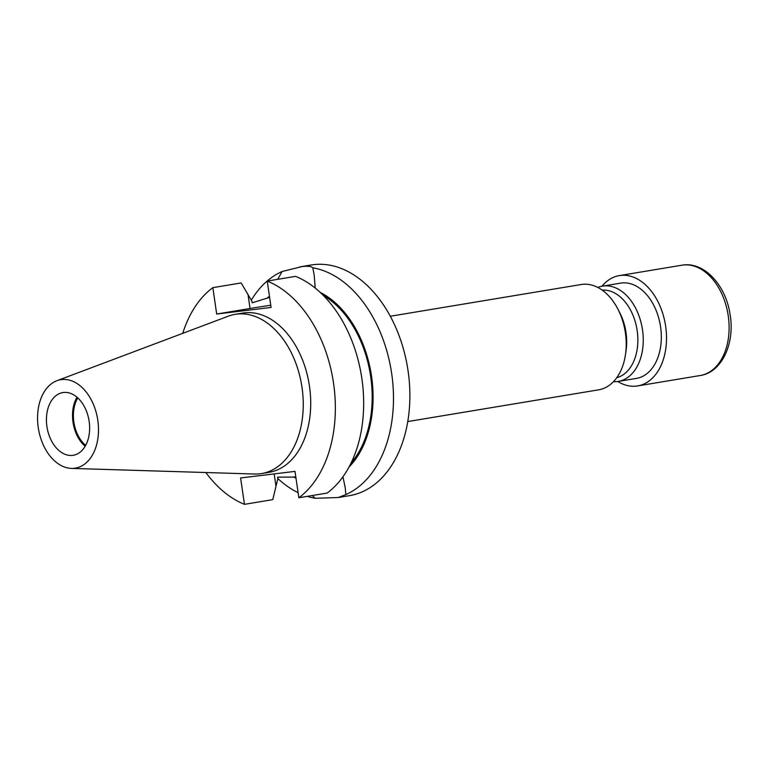 <?xml version="1.0" encoding="UTF-8"?>
<svg xmlns="http://www.w3.org/2000/svg" width="769" height="769" viewBox="0 0 769 769"><rect width="100%" height="100%" fill="white"/><g stroke="black" fill="none" stroke-linecap="round" stroke-linejoin="round"><path stroke-width="1.15" d="M407.781 421.556L598.667 389.825A53.378 35.71 -99.4 0 0 625.447 354.807L626.043 350.789A44.477 29.76 -99.4 0 0 619.699 312.608L617.834 308.994A53.378 35.71 -99.4 0 0 582.22 284.376A53.378 35.71 -99.4 0 0 581.162 284.52L390.277 316.251M625.447 354.807A53.378 35.71 -99.4 0 0 617.834 308.994M616.757 377.714A44.477 29.76 -99.4 0 0 636.982 329.353A44.477 29.76 -99.4 0 0 602.204 290.134M613.489 381.664A48.293 32.317 -99.4 0 0 617.382 381.539A48.293 32.317 -99.4 0 0 618.334 381.405A48.293 32.317 -99.4 0 0 642.403 329.18A48.293 32.317 -99.4 0 0 603.444 285.991A48.293 32.317 -99.4 0 0 602.492 286.135A48.293 32.317 -99.4 0 0 597.83 287.452M618.334 381.405L636.405 378.406A48.293 32.317 -99.4 0 0 660.475 326.171A48.293 32.317 -99.4 0 0 621.515 282.992A48.293 32.317 -99.4 0 0 620.564 283.127L602.492 286.135M617.786 381.491A55.916 37.412 -99.4 0 0 636.559 386.076A55.916 37.412 -99.4 0 0 637.655 385.923A55.916 37.412 -99.4 0 0 665.531 325.45A55.916 37.412 -99.4 0 0 620.42 275.446A55.916 37.412 -99.4 0 0 619.314 275.61A55.916 37.412 -99.4 0 0 601.954 286.231M315.203 288.106L314.165 274.821L312.762 267.795C311.368 266.343 307.888 265.92 302.323 266.516L282.117 271.505L277.696 279.33M77.794 397.929A30.5 20.407 -99.4 0 0 85.676 445.376M63.443 392.498A31.769 21.263 -99.4 0 0 62.827 392.584A31.769 21.263 -99.4 0 0 46.986 426.949A31.769 21.263 -99.4 0 0 72.613 455.354A31.769 21.263 -99.4 0 0 73.238 455.267A31.769 21.263 -99.4 0 0 89.079 420.903A31.769 21.263 -99.4 0 0 63.443 392.498M76.996 397.217A31.769 21.263 -99.4 0 0 85.157 446.299M71.43 468.398L254.51 474.021A80.697 53.993 -99.4 0 0 260.037 473.781A80.697 53.993 -99.4 0 0 261.623 473.55L269.073 472.31A80.697 53.993 -99.4 0 0 309.301 385.038A80.697 53.993 -99.4 0 0 244.196 312.877A80.697 53.993 -99.4 0 0 242.61 313.108L235.16 314.338A80.697 53.993 -99.4 0 0 228.278 316.194L56.858 380.742A44.813 29.991 -99.4 0 0 38.45 428.842A44.813 29.991 -99.4 0 0 71.43 468.398A44.813 29.991 -99.4 0 0 74.497 468.263A44.813 29.991 -99.4 0 0 97.817 420.326A44.813 29.991 -99.4 0 0 61.568 379.588A44.813 29.991 -99.4 0 0 56.858 380.742M261.623 473.55A80.697 53.993 -99.4 0 0 301.842 386.278A80.697 53.993 -99.4 0 0 236.746 314.117A80.697 53.993 -99.4 0 0 235.16 314.338M342.955 476.799L345.214 487.69L345.848 494.582L338.254 497.524L349.539 495.649A116.917 78.227 -99.4 0 0 407.82 369.207A116.917 78.227 -99.4 0 0 313.502 264.661A116.917 78.227 -99.4 0 0 311.205 264.988L299.91 266.862M345.848 494.582A116.917 78.227 -99.4 0 0 391.69 373.638A116.917 78.227 -99.4 0 0 312.762 267.795M338.254 497.524L315.203 498.283L312.243 495.534M269.611 297.363L252.194 302.794L251.982 301.352L241.158 282.944L212.84 287.654L216.685 314.031L271.082 307.446L267.237 281.07L295.556 276.359A116.917 78.227 -99.4 0 1 361.872 378.598A116.917 78.227 -99.4 0 1 327.161 493.054L298.843 497.764A116.917 78.227 -99.4 0 0 333.554 383.308A116.917 78.227 -99.4 0 0 267.237 281.07M212.84 287.654A116.917 78.227 -99.4 0 0 182.734 333.342M205.871 472.531A116.917 78.227 -99.4 0 0 244.455 504.339L240.601 477.962L294.998 471.387L298.843 497.764M295.825 477.059L277.628 477.155L277.84 478.597L272.774 499.639L244.455 504.339M351.116 462.976A97.086 64.961 -99.4 0 0 370.235 373.696A97.086 64.961 -99.4 0 0 323.259 295.392M349.126 466.879A98.413 65.855 -99.4 0 0 371.11 373.542A98.413 65.855 -99.4 0 0 320.115 292.345M269.458 296.286A98.413 65.855 -99.4 0 0 266.872 298.353M293.393 476.924A98.413 65.855 -99.4 0 0 295.978 478.078M282.117 271.505A116.917 78.227 -99.4 0 0 251.271 300.198M277.83 478.51A116.917 78.227 -99.4 0 0 298.103 492.689M307.273 496.361A116.917 78.227 -99.4 0 0 315.203 498.283M270.765 305.235A40.92 0.904 -8.3 0 0 250.04 308.484L216.685 314.031M681.92 265.199L683.17 265.017C704.769 262.027 725.715 285.645 729.983 313.867C735.241 342.541 722.351 372.254 700.261 375.512A55.916 37.412 -99.4 0 0 728.128 315.04A55.916 37.412 -99.4 0 0 683.016 265.045A55.916 37.412 -99.4 0 0 681.92 265.199L619.314 275.61M275.956 486.133L274.177 473.906M248.041 294.767L250.04 308.484M700.261 375.512L637.655 385.923M314.156 274.821L314.233 275.302"/></g></svg>
